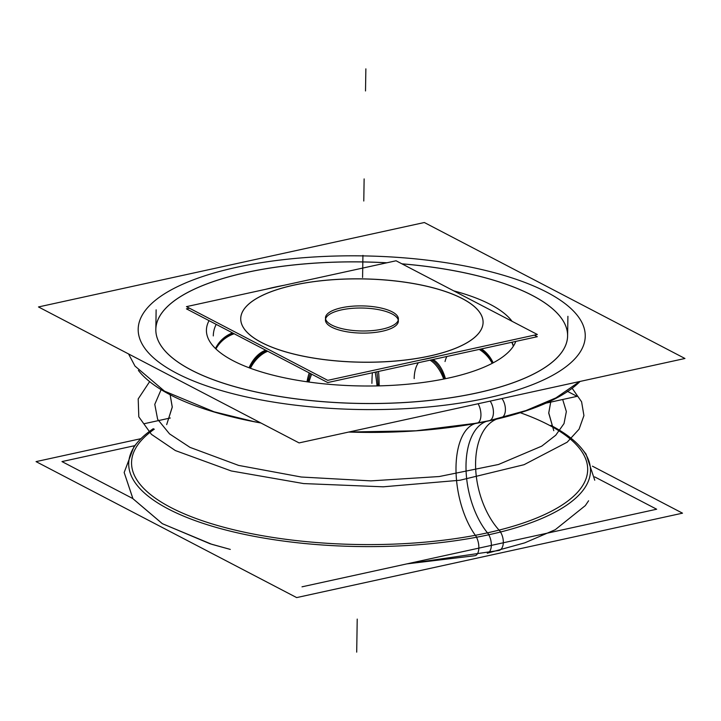 <?xml version="1.0" encoding="UTF-8"?>
<svg xmlns="http://www.w3.org/2000/svg" width="721" height="721" viewBox="0 0 721 721"><rect width="100%" height="100%" fill="white"/><g stroke="black" fill="none" stroke-linecap="round" stroke-linejoin="round"><path stroke-width="1.08" d="M445.434 378.705A29.417 16.213 -98.4 0 0 433.051 359.509M443.712 379.057A29.417 14.943 -106.2 0 0 429.995 360.176M379.156 385.87A29.417 3.848 -88 0 0 378.489 371.45M377.056 385.915A29.417 2.578 -94.8 0 0 375.181 372.171M308.976 382.067A29.417 9.247 -78.1 0 1 311.652 374.181M307.011 381.788A29.417 10.518 -85.2 0 1 309.219 372.91M250.412 368.269A29.417 20.08 -63.4 0 1 267.725 351.262M249.078 367.773A29.417 21.351 -72.3 0 1 265.616 350.163M215.921 348.946A29.417 26.163 -30 0 1 234.19 333.769M215.48 348.522A29.417 27.434 -39.6 0 1 232.504 332.886M485.684 307.525A29.417 25.109 119 0 0 484.404 306.867M513.406 346.134A29.417 28.2 -178 0 0 512.009 342.232M513.325 346.251A29.417 26.938 -178.4 0 0 511.775 342.286M493.146 362.843A29.417 24.974 -116.6 0 0 481.592 348.892M492.218 363.33A29.417 23.712 -126.8 0 0 479.204 349.415M475.076 555.693L406.851 563.885L499.004 550.456A11.77 6.804 -104.1 0 0 500.482 532.017M486.333 421.406A64.719 34.338 -102.3 0 0 466.027 469.2A64.719 34.338 -102.3 0 0 489.018 534.703A64.719 34.338 -102.3 0 1 466.027 469.2A64.719 34.338 -102.3 0 1 486.333 421.406A64.719 34.338 -102.3 0 0 466 467.749A64.719 34.338 -102.3 0 0 487.45 532.837A64.719 34.338 77.7 0 1 466 467.749A64.719 34.338 77.7 0 1 486.333 421.406A64.719 34.338 -102.3 0 0 466 467.749A64.719 34.338 -102.3 0 0 487.45 532.837A228.088 78.382 0.9 0 1 210.415 523.365A228.088 78.382 0.9 0 1 154.312 429.166A228.088 78.382 0.9 0 0 210.415 523.365A228.088 78.382 0.9 0 0 487.45 532.837A228.088 78.382 0.9 0 1 210.415 523.365A228.088 78.382 0.9 0 1 154.312 429.166A228.088 78.382 0.9 0 0 210.415 523.365A228.088 78.382 0.9 0 0 487.45 532.837A228.088 78.382 0.9 0 0 551.25 426.3A228.088 78.382 0.9 0 1 487.45 532.837A64.719 34.338 77.7 0 1 466 467.749A64.719 34.338 77.7 0 1 486.333 421.406A64.719 34.338 -102.3 0 0 466 467.749A64.719 34.338 -102.3 0 0 487.45 532.837A228.088 78.382 0.9 0 0 519.832 412.574A228.088 78.382 0.9 0 1 487.45 532.837A228.088 78.382 0.9 0 0 519.832 412.574M488.748 534.766A11.77 6.246 77.7 0 1 491.289 546.284A11.77 6.246 77.7 0 1 487.27 553.214A11.77 6.246 -102.3 0 0 491.289 546.284A11.77 6.246 -102.3 0 0 488.748 534.766A11.77 6.246 77.7 0 1 491.289 546.284A11.77 6.246 77.7 0 1 487.27 553.214A11.77 6.246 -102.3 0 0 491.289 546.284A11.77 6.246 -102.3 0 0 488.748 534.766A11.77 6.246 77.7 0 1 491.289 546.284A11.77 6.246 77.7 0 1 487.27 553.214A11.77 6.246 -102.3 0 0 491.289 546.284A11.77 6.246 -102.3 0 0 488.748 534.766A11.77 6.246 -102.3 0 1 491.289 546.284A11.77 6.246 -102.3 0 1 487.27 553.214L524.717 542.859L555.26 529.701L585.317 505.61L588.588 500.78M475.04 555.693A11.77 5.66 -100.7 0 0 475.058 555.693A11.77 5.66 -100.7 0 0 478.798 548.897A11.77 5.66 -100.7 0 0 476.509 537.244M592.437 466.172L682.517 513.172L296.664 597.592L36.05 461.62L140.928 438.674M132.835 498.562L61.97 461.584L134.701 445.677M302.009 586.822L656.66 509.224L594.681 476.887M143.957 423.768L170.291 418M544.13 403.553L577.043 396.352L567.211 391.215M456.663 376.146A155.312 53.372 -179.1 0 1 292.888 379.48A155.312 53.372 -179.1 0 1 206.422 330.146A155.312 53.372 -179.1 0 1 209.063 320.656M265.562 289.337A155.312 53.372 -179.1 0 1 282.92 285.489M266.77 289.031A155.312 53.372 -179.1 0 1 284.245 285.246M453.689 290.842A155.312 53.372 -179.1 0 1 512.072 321.305M515.794 341.403A155.312 53.372 -179.1 0 1 440.513 379.679M487.594 390.421A205.909 70.766 -179.1 0 1 270.465 394.856A205.909 70.766 -179.1 0 1 155.826 329.443A205.909 70.766 -179.1 0 1 257.244 270.249M156.133 309.841L155.826 329.479A205.909 70.766 0.9 0 0 264.706 393.801A205.909 70.766 0.9 0 0 477.122 392.927A205.909 70.766 0.9 0 0 567.598 335.95L567.914 316.312M235.839 274.926A205.909 70.766 -179.1 0 1 386.898 262.786M401.894 263.823A205.909 70.766 -179.1 0 1 567.598 335.914A205.909 70.766 -179.1 0 1 466.181 395.108M38.483 306.948L424.336 222.519L684.95 358.49L299.089 442.91L38.483 306.948M236.425 267.347A223.564 76.832 0.9 0 0 176.591 373.217A223.564 76.832 0.9 0 0 487.008 398.082A223.564 76.832 0.9 0 0 546.842 292.212A223.564 76.832 0.9 0 0 236.425 267.347A223.564 76.832 0.9 0 0 176.591 373.217A223.564 76.832 0.9 0 0 487.008 398.082A223.564 76.832 0.9 0 0 546.842 292.212A223.564 76.832 0.9 0 0 236.425 267.347A223.564 76.832 0.9 0 0 176.591 373.217A223.564 76.832 0.9 0 0 487.008 398.082A223.564 76.832 0.9 0 0 546.842 292.212A223.564 76.832 0.9 0 0 236.425 267.347A223.564 76.832 0.9 0 0 176.591 373.217A223.564 76.832 0.9 0 0 487.008 398.082A223.564 76.832 0.9 0 0 546.842 292.212A223.564 76.832 0.9 0 0 236.425 267.347A223.564 76.832 0.9 0 0 176.591 373.217A223.564 76.832 0.9 0 0 487.008 398.082A223.564 76.832 0.9 0 0 546.842 292.212A223.564 76.832 0.9 0 0 236.425 267.347M246.312 272.511A205.909 70.766 -179.1 0 1 386.753 262.814A205.909 70.766 0.9 0 0 246.312 272.511A205.909 70.766 -179.1 0 1 386.753 262.814A205.909 70.766 -179.1 0 0 246.312 272.511A205.909 70.766 0.9 0 0 191.209 370.026A205.909 70.766 0.9 0 0 477.122 392.927A205.909 70.766 -179.1 0 1 191.209 370.026A205.909 70.766 -179.1 0 1 246.312 272.511A205.909 70.766 0.9 0 0 191.209 370.026A205.909 70.766 0.9 0 0 477.122 392.927A205.909 70.766 0.9 0 0 563.543 321.521A205.909 70.766 0.9 0 0 401.994 263.868A205.909 70.766 -179.1 0 1 563.543 321.521A205.909 70.766 -179.1 0 1 477.122 392.927A205.909 70.766 -179.1 0 1 191.209 370.026A205.909 70.766 -179.1 0 1 246.312 272.511M501.086 417.874A11.77 6.804 -104.1 0 0 505.394 410.24A11.77 6.804 -104.1 0 0 501.951 398.533M490.163 401.11A11.77 6.246 77.7 0 1 493.416 413.043A11.77 6.246 77.7 0 1 489.352 420.631A11.77 6.246 -102.3 0 0 493.416 413.043A11.77 6.246 -102.3 0 0 490.163 401.11A11.77 6.246 77.7 0 1 493.416 413.043A11.77 6.246 77.7 0 1 489.352 420.631A11.77 6.246 -102.3 0 0 493.416 413.043A11.77 6.246 -102.3 0 0 490.163 401.11A11.77 6.246 77.7 0 1 493.416 413.043A11.77 6.246 77.7 0 1 489.352 420.631A11.77 6.246 -102.3 0 0 493.416 413.043A11.77 6.246 -102.3 0 0 490.163 401.11A11.77 6.246 -102.3 0 1 493.416 413.043A11.77 6.246 -102.3 0 1 489.352 420.631L469.344 424.516A228.088 78.382 -179.1 0 1 348.694 432.059A228.088 78.382 -179.1 0 0 469.344 424.516M260.777 422.921A228.088 78.382 -179.1 0 1 251.25 421.082A228.088 78.382 -179.1 0 0 260.777 422.921L248.394 420.496M475.995 423.092A11.77 5.66 -100.7 0 0 477.14 423.11A11.77 5.66 -100.7 0 0 480.916 415.765A11.77 5.66 -100.7 0 0 478.086 403.751M580.072 381.436A230.927 79.355 -179.1 0 1 478.555 422.939A64.719 31.12 -100.7 0 0 477.122 423.119M475.301 423.542A64.719 31.12 -100.7 0 0 456.005 470.398A64.719 31.12 -100.7 0 0 476.761 537.199A230.927 79.355 -179.1 0 0 550.871 425.372M477.023 423.128L415.801 430.807L348.937 432.005A230.927 79.355 -179.1 0 0 502.573 417.684A64.719 37.42 -104.1 0 0 500.951 417.91M496.598 419.144A64.719 37.42 -104.1 0 0 475.644 467.911A64.719 37.42 -104.1 0 0 500.771 531.945A230.927 79.355 -179.1 0 1 212.704 526.384A230.927 79.355 -179.1 0 1 153.339 428.662M260.912 422.993A230.927 79.355 -179.1 0 1 138.396 370.423M396.063 260.777L186.469 306.641L327.749 380.346L537.343 334.49L396.063 260.777M240.724 318.664A121.191 41.647 0.9 0 0 304.812 356.516A121.191 41.647 0.9 0 0 429.824 356.003A121.191 41.647 -179.1 0 1 261.552 342.52A121.191 41.647 -179.1 0 1 293.988 285.128A121.191 41.647 -179.1 0 1 462.26 298.611A121.191 41.647 -179.1 0 1 429.824 356.003A121.191 41.647 0.9 0 0 483.088 322.467A121.191 41.647 0.9 0 0 418.973 284.606A121.191 41.647 0.9 0 0 293.988 285.128A121.191 41.647 0.9 0 0 240.733 318.294M382.346 331.227A36.474 12.536 0.9 0 0 392.107 313.959A36.474 12.536 0.9 0 0 341.466 309.895A36.474 12.536 0.9 0 0 331.705 327.172A36.474 12.536 0.9 0 0 382.346 331.227A36.474 12.536 0.9 0 0 392.107 313.959A36.474 12.536 0.9 0 0 341.466 309.895A36.474 12.536 0.9 0 0 331.705 327.172A36.474 12.536 0.9 0 0 382.346 331.227A36.474 12.536 0.9 0 0 392.107 313.959A36.474 12.536 0.9 0 0 341.466 309.895A36.474 12.536 0.9 0 0 331.705 327.172A36.474 12.536 0.9 0 0 382.346 331.227A36.474 12.536 0.9 0 0 392.107 313.959A36.474 12.536 0.9 0 0 341.466 309.895A36.474 12.536 0.9 0 0 331.705 327.172A36.474 12.536 0.9 0 0 382.346 331.227A36.474 12.536 0.9 0 0 392.107 313.959A36.474 12.536 0.9 0 0 341.466 309.895A36.474 12.536 0.9 0 0 331.705 327.172A36.474 12.536 0.9 0 0 382.346 331.227M380.445 329.506A36.474 12.536 0.9 0 0 398.407 319.015A36.474 12.536 0.9 0 0 378.101 307.425A36.474 12.536 0.9 0 0 339.636 308.209M343.43 307.38A36.474 12.536 0.9 0 0 325.468 317.871A36.474 12.536 0.9 0 0 345.774 329.461A36.474 12.536 0.9 0 0 384.239 328.668M189.443 308.191L186.433 308.849L327.713 382.554L537.307 336.698L534.333 335.148M429.797 358.211A121.191 41.647 -179.1 0 0 438.26 356.165A121.191 41.647 -179.1 0 1 429.797 358.211A121.191 41.647 -179.1 0 0 438.26 356.165A121.191 41.647 -179.1 0 1 429.797 358.211A121.191 41.647 -179.1 0 1 420.821 359.986A121.191 41.647 -179.1 0 0 429.797 358.211L429.797 358.211A121.191 41.647 -179.1 0 1 420.821 359.986A121.191 41.647 -179.1 0 0 429.797 358.211L429.797 358.022M423.389 357.265A121.191 41.647 0.9 0 0 483.088 322.422A121.191 41.647 0.9 0 0 415.62 283.921A121.191 41.647 0.9 0 0 287.814 286.534M300.423 283.777A121.191 41.647 0.9 0 0 240.724 318.619A121.191 41.647 0.9 0 0 308.2 357.111A121.191 41.647 0.9 0 0 435.998 354.507M414.178 378.579A29.417 15.61 77.7 0 1 418.405 362.717A29.417 15.61 -102.3 0 0 414.178 378.579A29.417 15.61 77.7 0 1 418.405 362.717A29.417 15.61 -102.3 0 0 414.178 378.579A29.417 15.61 -102.3 0 1 418.405 362.717M431.591 359.833A29.417 15.61 77.7 0 1 444.587 378.876A29.417 15.61 -102.3 0 0 431.591 359.833A29.417 15.61 77.7 0 1 444.587 378.876A29.417 15.61 -102.3 0 0 431.591 359.833A29.417 15.61 -102.3 0 1 444.587 378.876M371.901 383.356A29.417 3.226 88.6 0 1 372.378 372.784A29.417 3.226 -91.4 0 0 371.901 383.356A29.417 3.226 88.6 0 1 372.378 372.784A29.417 3.226 -91.4 0 0 371.901 383.356A29.417 3.226 -91.4 0 1 372.378 372.784M376.831 371.811A29.417 3.226 88.6 0 1 378.11 385.897A29.417 3.226 -91.4 0 0 376.831 371.811A29.417 3.226 88.6 0 1 378.11 385.897A29.417 3.226 -91.4 0 0 376.831 371.811A29.417 3.226 -91.4 0 1 378.11 385.897M310.436 373.541A29.417 9.896 98.4 0 0 307.984 381.923A29.417 9.896 -81.6 0 1 310.436 373.541A29.417 9.896 98.4 0 0 307.984 381.923A29.417 9.896 -81.6 0 1 310.436 373.541A29.417 9.896 -81.6 0 0 307.984 381.923M266.608 350.676A29.417 20.756 112.3 0 0 249.736 368.016A29.417 20.756 -67.7 0 1 266.608 350.676A29.417 20.756 112.3 0 0 249.736 368.016A29.417 20.756 -67.7 0 1 266.608 350.676A29.417 20.756 -67.7 0 0 249.736 368.016M233.28 333.291A29.417 26.848 145.8 0 0 215.687 348.73A29.417 26.848 -34.2 0 1 233.28 333.291A29.417 26.848 145.8 0 0 215.687 348.73A29.417 26.848 -34.2 0 1 233.28 333.291A29.417 26.848 -34.2 0 0 215.687 348.73M216.219 324.387A29.417 26.794 -142.9 0 0 213.29 335.923A29.417 26.794 37.1 0 1 216.219 324.387A29.417 26.794 -142.9 0 0 213.29 335.923A29.417 26.794 37.1 0 1 216.219 324.387A29.417 26.794 37.1 0 0 213.29 335.923M511.91 342.259A29.417 27.623 1.8 0 1 513.37 346.188A29.417 27.623 -178.2 0 0 511.91 342.259A29.417 27.623 1.8 0 1 513.37 346.188A29.417 27.623 -178.2 0 0 511.91 342.259A29.417 27.623 -178.2 0 1 513.37 346.188M445.037 361.518A29.417 24.388 58 0 1 446.831 356.498A29.417 24.388 -122 0 0 445.037 361.518A29.417 24.388 58 0 1 446.831 356.498A29.417 24.388 -122 0 0 445.037 361.518A29.417 24.388 -122 0 1 446.831 356.498M480.465 349.135A29.417 24.388 58 0 1 492.695 363.078A29.417 24.388 -122 0 0 480.465 349.135A29.417 24.388 58 0 1 492.695 363.078A29.417 24.388 -122 0 0 480.465 349.135A29.417 24.388 -122 0 1 492.695 363.078M401.994 263.868A205.909 70.766 -179.1 0 1 563.543 321.521A205.909 70.766 -179.1 0 1 477.122 392.927A205.909 70.766 -179.1 0 0 563.543 321.521A205.909 70.766 -179.1 0 0 401.994 263.868M175.374 450.562L151.419 434.348L138.802 416.819L138.198 398.92L149.635 381.634L138.198 398.92L138.802 416.819L151.419 434.348L175.374 450.562L151.419 434.348L138.802 416.819L138.198 398.92L149.635 381.634L138.198 398.92L138.802 416.819L151.419 434.348L175.374 450.562L231.252 470.957L303.622 483.575L383.257 486.81L459.989 480.24L524.014 464.712L567.166 442.207L579.062 429.202L583.929 415.593L581.595 401.795L572.15 388.268L581.595 401.795L583.929 415.593L579.062 429.202L567.166 442.207L524.014 464.712L459.989 480.24L383.257 486.81L303.622 483.575L231.252 470.957L175.374 450.562L231.252 470.957L303.622 483.575L383.257 486.81L459.989 480.24L524.014 464.712L567.166 442.207L579.062 429.202L583.929 415.593L581.595 401.795L572.15 388.268L581.595 401.795L583.929 415.593L579.062 429.202L567.166 442.207L524.014 464.712L459.989 480.24L383.257 486.81L303.622 483.575L231.252 470.957L175.374 450.562M189.993 447.362L238.588 465.396L301.297 477.023L370.882 480.88L439.251 476.536L498.499 464.486L541.759 446.128L555.738 435.232L564.011 423.597L566.355 411.565L562.677 399.488L566.355 411.565L564.011 423.597L555.738 435.232L541.759 446.128L498.499 464.486L439.251 476.536L370.882 480.88L301.297 477.023L238.588 465.396L189.993 447.362L238.588 465.396L301.297 477.023L370.882 480.88L439.251 476.536L498.499 464.486L541.759 446.128L555.738 435.232L564.011 423.597L566.355 411.565L562.677 399.488L566.355 411.565L564.011 423.597L555.738 435.232L541.759 446.128L498.499 464.486L439.251 476.536L370.882 480.88L301.297 477.023L238.588 465.396L189.993 447.362L169.534 433.88L157.638 419.325L154.781 404.355L161.116 389.646L154.781 404.355L157.638 419.325L169.534 433.88L189.993 447.362L169.534 433.88L157.638 419.325L154.781 404.355L161.116 389.646L154.781 404.355L157.638 419.325L169.534 433.88L189.993 447.362L169.534 433.88L157.638 419.325L154.781 404.355L161.116 389.646L154.781 404.355L157.638 419.325L169.534 433.88L189.993 447.362L169.534 433.88L157.638 419.325L154.781 404.355L161.116 389.646L154.781 404.355L157.638 419.325L169.534 433.88L189.993 447.362L238.588 465.396L301.297 477.023L370.882 480.88L439.251 476.536L498.499 464.486L541.759 446.128L555.738 435.232L564.011 423.597L566.355 411.565L562.677 399.488L566.355 411.565L564.011 423.597L555.738 435.232L541.759 446.128L498.499 464.486L439.251 476.536L370.882 480.88L301.297 477.023L238.588 465.396L189.993 447.362L238.588 465.396L301.297 477.023L370.882 480.88L439.251 476.536L498.499 464.486L541.759 446.128L555.738 435.232L564.011 423.597L566.355 411.565L562.677 399.488L566.355 411.565L564.011 423.597L555.738 435.232L541.759 446.128L498.499 464.486L439.251 476.536L370.882 480.88L301.297 477.023L238.588 465.396L189.993 447.362M356.697 652.135L357.048 630.046L356.697 652.135M490.821 420.451A64.719 34.338 -102.3 0 0 489.28 420.64A64.719 34.338 -102.3 0 1 490.821 420.451M154.312 429.166A228.088 78.382 0.9 0 0 210.415 523.365A228.088 78.382 0.9 0 0 487.45 532.837M356.868 641.194L357.219 619.096L356.868 641.194M293.988 285.128A121.191 41.647 0.9 0 0 261.552 342.52A121.191 41.647 0.9 0 0 429.824 356.003A121.191 41.647 -179.1 0 1 261.552 342.52A121.191 41.647 -179.1 0 1 293.988 285.128A121.191 41.647 -179.1 0 1 462.26 298.611A121.191 41.647 -179.1 0 1 429.824 356.003A121.191 41.647 0.9 0 0 462.26 298.611A121.191 41.647 0.9 0 0 293.988 285.128A121.191 41.647 -179.1 0 1 462.26 298.611A121.191 41.647 -179.1 0 1 429.824 356.003A121.191 41.647 0.9 0 1 261.552 342.52A121.191 41.647 0.9 0 1 293.988 285.128M364.132 178.916L363.781 201.015L364.132 178.916M365.862 68.865L365.511 90.954L365.862 68.865M362.933 255.378L362.582 277.477L362.933 255.378M124.165 472.489L132.961 498.734L162.261 523.626L210.045 543.769L230.296 549.411L211.938 544.355L162.396 523.707L132.907 498.662L124.165 472.489L133.989 446.578L137.26 442.694M582.604 449.697L586.011 454.032L594.753 480.204M254.477 421.731L214.02 411.772L164.478 391.124L134.989 366.079L128.563 353.948M579.657 381.526L555.954 397.866L525.915 410.582L489.352 420.631M553.782 430.698L548.735 413.151L550.709 402.111L548.744 412.89L553.782 430.698M170.129 394.738L172.265 406.959L166.668 424.624L172.256 407.221L170.129 394.738"/></g></svg>
